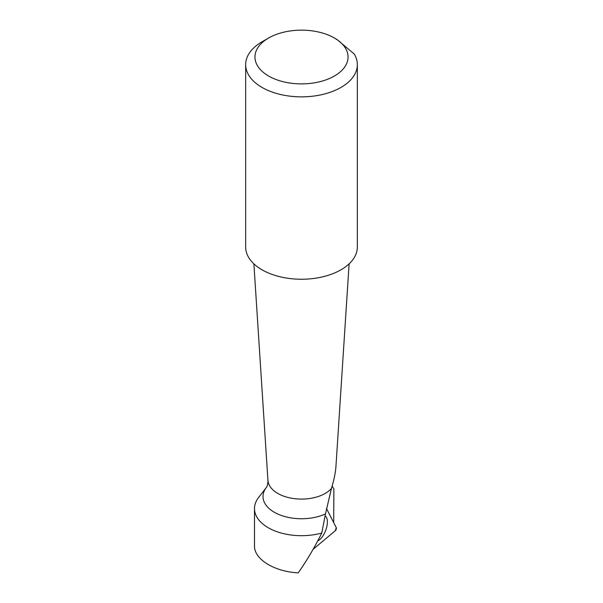 <?xml version="1.0" encoding="UTF-8"?>
<svg xmlns="http://www.w3.org/2000/svg" width="603" height="603" viewBox="0 0 603 603"><rect width="100%" height="100%" fill="white"/><g stroke="black" fill="none" stroke-linecap="round" stroke-linejoin="round"><path stroke-width="0.9" d="M254.496 508.555A47.004 27.135 180 0 0 321.768 533.037C314.291 547.999 306.43 561.265 298.184 572.85C274.29 571.674 254.051 559.162 254.496 545.843L254.496 508.555A47.004 27.135 180 0 1 258.597 497.475L266.36 487.45C267.054 486.945 267.604 484.895 267.996 481.3L253.886 263.843M333.7 522.643L333.866 488.875L332.14 486.108M321.768 533.037L325.477 513.914A38.494 22.221 180 0 1 277.915 514.088A38.494 22.221 180 0 1 266.36 487.45M334.409 38.019L337.039 39.542L354.247 54.036A55.845 32.238 180 0 1 357.345 64.619A55.845 32.238 180 0 1 301.5 96.857A55.845 32.238 180 0 1 245.655 64.619A55.845 32.238 180 0 1 262.011 41.818L268.591 38.019A46.537 26.864 180 0 1 334.409 38.019A46.537 26.864 180 0 1 334.409 76.016A46.537 26.864 180 0 1 268.591 76.016A46.537 26.864 180 0 1 268.591 38.019L262.011 41.818M357.345 64.619L357.345 246.996A55.845 32.238 180 0 1 301.5 279.242A55.845 32.238 180 0 1 245.655 246.996L245.655 64.619M349.114 263.843L335.946 466.405C335.532 472.541 334.024 479.898 331.446 488.46L325.477 513.914M313.115 549.31L335.328 530.693A1.847 0.814 110.9 0 0 336.263 527.663L326.457 508.457L336.263 527.663L335.328 530.693L313.115 549.31M317.758 540.846A13.356 5.887 110.9 0 0 325.628 530.55A13.356 5.887 110.9 0 0 326.577 517.675A13.356 5.887 110.9 0 0 325.1 516.115M331.446 488.46A33.557 19.371 180 0 1 294.324 498.643A33.557 19.371 180 0 1 267.966 480.44M306.407 279.114A48.398 27.942 180 0 1 296.593 279.114"/></g></svg>
